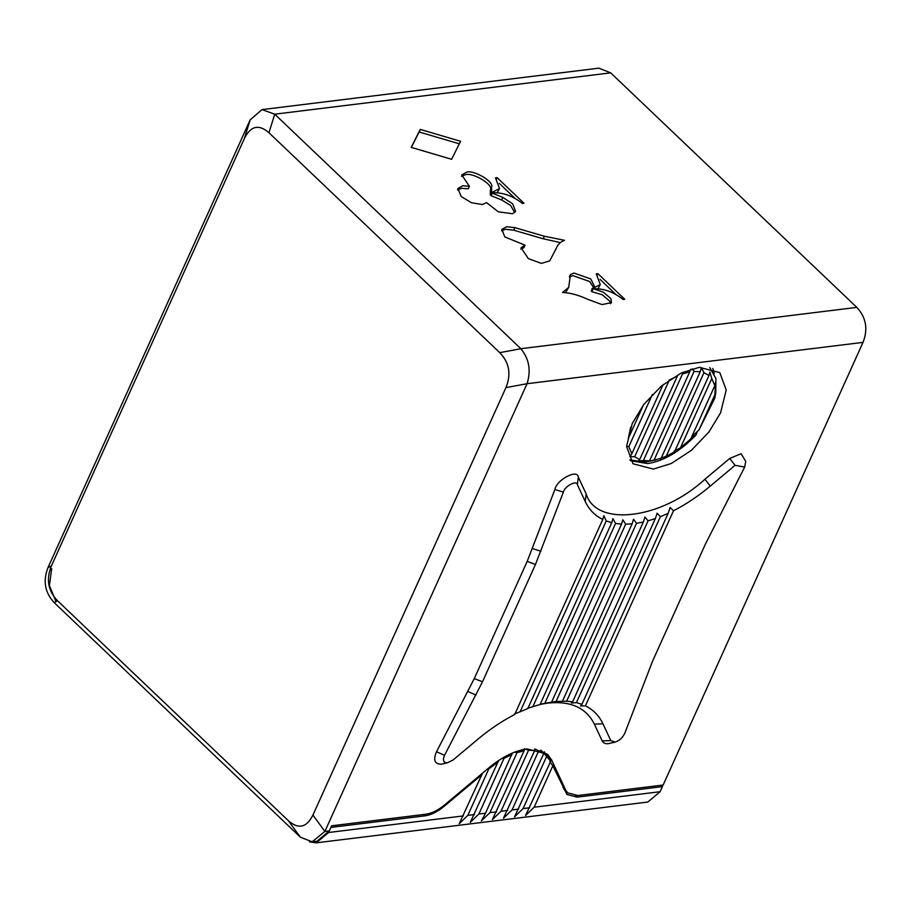 <?xml version="1.0" encoding="UTF-8"?>
<svg xmlns="http://www.w3.org/2000/svg" width="911" height="911" viewBox="0 0 911 911"><rect width="100%" height="100%" fill="white"/><g stroke="black" fill="none" stroke-linecap="round" stroke-linejoin="round"><path stroke-width="1.37" d="M457.538 189.898L461.535 188.315L468.243 188.805L469.393 186.265L462.674 185.764L457.846 188.509L461.205 196.525L471.477 202.743L482.34 204.508L486.588 202.652L498.328 211.807L512.54 213.743L515.558 211.375L512.711 203.836L502.826 197.425L492.236 193.143L492.919 192.802C503.043 192.392 512.859 195.945 522.367 203.46L523.996 203.255L497.11 177.645L495.482 177.85L499.524 188.554L497.224 192.711M469.393 186.265L461.74 174.923L466.614 172.156C473.492 169.617 494.058 181.619 491.633 186.766L491.644 192.585L499.524 188.554M461.421 176.313L465.464 174.696C472.342 172.156 492.908 184.159 490.482 189.306L491.633 186.766M520.773 249.113L523.871 247.701L525.009 245.161L504.808 236.917L501.859 229.413L506.596 226.725L514.874 227.648L544.368 236.234L564.478 240.299C560.367 241.996 557.726 244.501 556.541 247.826L555.744 249.5M501.551 230.802L505.446 229.265L513.724 230.198L543.218 238.773L544.368 236.234M593.608 287.591L589.645 281.499L572.791 275.589L569.318 277.046L570.457 274.496L568.715 287.352L562.531 292.465C570.445 292.864 578.781 295.13 587.527 299.252L602.034 304.581L611.475 302.646L610.882 298.637L603.401 292.215L593.676 288.798C603.799 288.388 613.615 291.953 623.124 299.468L624.752 299.264L597.878 273.653L596.25 273.858L600.281 284.562L597.98 288.719M570.457 274.496L573.941 273.049L590.795 278.948L594.496 286.464L592.401 288.593L600.281 284.562M614.47 742.237C618.99 741.121 622.441 738.081 624.821 733.127L652.709 660.817L705.661 543.548L744.674 467.081L735.063 465.327L710.261 486.121C698.282 496.142 686.029 504.364 673.491 510.764L585.42 705.831C593.289 709.726 599.142 715.716 602.945 723.801L610.78 740.586L615.21 742.101L608.32 743.661C605.314 743.98 603.276 743.057 602.194 740.905L594.348 724.12C586.126 707.71 570.593 700.707 547.739 703.11L540.132 704.408M447.415 762.792L453.109 759.979L477.911 739.185C489.902 729.164 502.155 720.943 514.681 714.531L602.763 519.464C594.883 515.569 589.041 509.579 585.226 501.505L577.392 484.72C576.948 479.676 564.33 486.383 563.362 492.168L535.463 564.49L482.523 681.758L444.545 755.31C442.461 760.23 443.418 762.723 447.415 762.792L441.266 764.215C434.615 764.101 433.021 759.945 436.506 751.746L474.255 678.638L527.196 561.37L554.913 489.492C556.53 479.835 577.563 468.675 578.291 477.079L586.137 493.853C596.215 527.446 661.534 519.407 704.92 479.243L729.722 458.449L741.087 453.724L745.733 461.376L744.674 467.081M673.491 510.764L670.12 507.529L668.139 513.371L660.373 516.696L657.116 513.2L655.362 518.553L648.074 520.83L644.942 517.061L643.36 522.014L636.516 523.313L633.521 519.236L632.097 523.859L625.675 524.189L622.839 519.782L621.553 524.098L615.574 523.449L612.909 518.644L611.748 522.686L527.799 708.599L514.214 714.11M615.574 523.449L532.821 706.742L527.218 708.439M532.821 706.742L540.109 704.476L621.553 524.098M625.675 524.189L544.812 703.292L540.143 704.397M544.812 703.292L556.086 701.447L566.631 701.208L572.598 701.857L571.425 702.996L576.424 702.62L581.924 704.317L580.523 705.957L585.42 705.831M697.166 431.791L696.095 434.877C680.187 451.412 664.039 460.977 647.653 463.574L630.401 460.693M714.235 373.544L712.812 368.42M653.415 469.074L671.305 463.494L691.403 450.319L709.031 431.86L720.601 412.751L726.204 389.988L719.804 372.622L699.363 367.315L681.474 372.884L661.375 386.059L643.747 404.518L632.188 423.626L626.574 446.39L632.974 463.756L653.415 469.074M244.41 138.449L250.161 119.853L262.015 109.605L274.701 114.171L520.853 348.697L856.83 307.383C866.133 317.438 868.194 329.099 863.024 342.354L663.151 785.02L577.893 795.508L567.667 792.855L565.629 789.985L551.599 759.956L547.511 754.217L527.07 748.899C514.84 750.618 502.177 756.87 489.082 767.654L444.705 804.857C438.145 810.255 431.825 813.375 425.71 814.229L331.604 825.81L329.315 830.9L317.005 841.229L312.143 841.821L300.334 837.152L288.4 820.731C298.478 829.545 306.654 827.655 312.94 815.049L505.935 387.619C511.39 374.216 509.329 362.567 499.74 352.648L268.961 132.755C258.883 123.942 250.696 125.843 244.41 138.449L51.426 565.879C45.971 579.271 48.032 590.932 57.609 600.839L288.4 820.731M692.383 438.692L694.205 434.649M546.213 755.287L544.322 751.791M411.214 147.377L451.605 159.288L460.567 141.296L420.256 129.408L411.214 147.377M525.009 245.161L521.081 247.724L528.334 258.633L541.396 263.381L549.743 260.876L556.541 247.826M856.818 307.371L610.677 72.857L274.723 114.182L268.961 132.755M57.609 600.839L54.159 602.604C44.878 592.594 42.806 580.933 47.976 567.633L250.161 119.853M611.748 522.686L606.248 520.99L603.811 515.683L602.763 519.464M660.373 516.696L576.424 702.62M668.139 513.371L581.924 704.317M648.074 520.83L566.631 701.208M655.362 518.553L572.598 701.857M636.516 523.313L556.086 701.447M643.36 522.014L562.497 701.117M632.097 523.859L551.656 701.994M520.033 711.935L606.248 520.99M499.74 352.648L520.876 348.719C529.132 358.854 531.193 370.515 527.059 383.679L324.885 831.436L312.143 841.821M300.334 837.152L54.159 602.604M262.015 109.605L598.857 68.166L610.677 72.857M565.48 292.682L568.715 287.352M592.401 288.593L591.25 291.133L592.173 288.377M597.274 274.974L597.878 273.653M615.768 294.333L600.098 279.415M610.586 303.773L609.732 301.188L602.251 294.765L591.843 291.691L592.765 288.935M591.843 291.691L592.993 289.151M543.218 238.773L560.413 242.599M490.482 189.306L490.266 194.908L491.416 192.369M490.266 194.908L491.644 192.585M496.518 178.977L497.11 177.645M515 198.336L499.342 183.407M492.236 193.143L491.086 195.694L492.008 192.938M491.086 195.694L501.676 199.964L502.826 197.425M514.726 212.525L510.615 205.465L501.676 199.964M459.417 143.847L419.106 131.958L420.256 129.408M419.106 131.958L411.328 147.411M656.068 459.873L653.961 460.317L694.091 371.415L700.229 371.711L661.09 458.392L645.569 462.082L629.9 459.907M525.556 749.115L528.517 750.311L534.723 750.459L534.734 748.933L543.446 752.782L550.722 761.254L525.556 815.516L534.142 807.214L552.84 765.787L566.938 794.46L577.164 797.125L662.422 786.626L662.627 785.088M540.77 750.106L546.862 755.914L523.085 808.581L514.51 816.871L543.776 753.511M653.961 460.317L648.643 461.365L649.543 460.852L643.405 460.567L682.544 373.886L689.673 371.961L690.515 369.285M643.405 460.567L638.383 460.977L639.67 459.588L634.682 456.764L629.911 456.616L631.87 453.758L628.818 446.652L626.574 446.299M643.542 404.78L628.305 438.521L630.606 427.384M668.97 380.24L677.442 375.947L639.67 459.588M714.828 385.615L690.697 439.045L680.494 447.768L711.764 378.52L714.828 385.615L715.488 382.677L714.736 398.289L699.044 429.821L691.677 436.881M708.952 375.514L674.47 451.867L666.192 456.331L703.964 372.69L708.952 375.514L709.874 371.995L711.764 378.52M649.543 460.852L689.673 371.961M634.682 456.764L669.164 380.399M631.87 453.758L663.14 384.499M628.818 446.652L652.378 394.474M692.246 368.773L694.091 371.415M700.229 371.711L701.402 367.634L703.964 372.69M680.494 447.768L674.117 451.184M666.192 456.331L660.486 458.256M709.806 367.589L715.887 378.464L715.795 392.595L714.736 398.289M487.294 769.146L488.831 768.861L467.833 815.379L459.246 823.669L482.534 773.143M309.501 841.855L316.276 842.834L328.586 832.506L330.875 827.416L424.981 815.846C431.097 814.981 437.428 811.86 443.976 806.463L482.113 774.498M316.276 842.834L647.812 802.044L660.122 791.716L662.422 786.626M538.549 751.222L512.039 809.936L503.453 818.226L534.723 750.459M528.517 750.311L500.982 811.302L492.407 819.593L524.098 750.846L524.417 748.683M514.704 752.099L517.038 752.634L489.936 812.658L481.35 820.948L485.517 813.204L512.335 753.055M502.109 758.305L503.988 758.407L478.879 814.013L470.304 822.314L498.624 760.514M488.831 768.861L498.237 761.892M503.988 758.407L512.016 754.49M517.038 752.634L524.098 750.846M51.676 568.68L49.422 585.557L56.004 601.67M549.857 761.687L552.84 765.787M699.044 429.821L715.329 393.757M545.826 754.467L551.599 759.956M562.964 787.446L565.629 789.985M602.945 723.801L594.348 724.12M586.137 493.853L585.226 501.505M704.92 479.243L710.261 486.121M312.94 815.049L324.874 831.47L329.315 830.9M863.013 342.377L527.048 383.702L505.935 387.619M527.196 561.37L535.463 564.49M482.523 681.758L474.255 678.638M476.009 695.116L467.958 691.551M532.514 548.57L540.963 551.246M444.545 755.31L436.506 751.746M554.913 489.492L563.362 492.168M578.291 477.079L577.392 484.72M610.78 740.586L602.194 740.905M729.722 458.449L735.063 465.327M47.976 567.633L51.426 565.879M513.724 230.198L514.874 227.648M328.586 832.506L463.414 815.914M534.142 807.214L660.122 791.716M523.085 808.581L529.712 807.761M512.039 809.936L518.666 809.116M500.982 811.302L507.609 810.483M489.936 812.658L496.563 811.838M478.879 814.013L485.517 813.204M467.833 815.379L474.46 814.559M443.395 805.916L443.976 806.463M575.627 795.656L577.164 797.125M423.569 814.491L424.981 815.846M567.667 792.855L563.738 789.108"/></g></svg>
